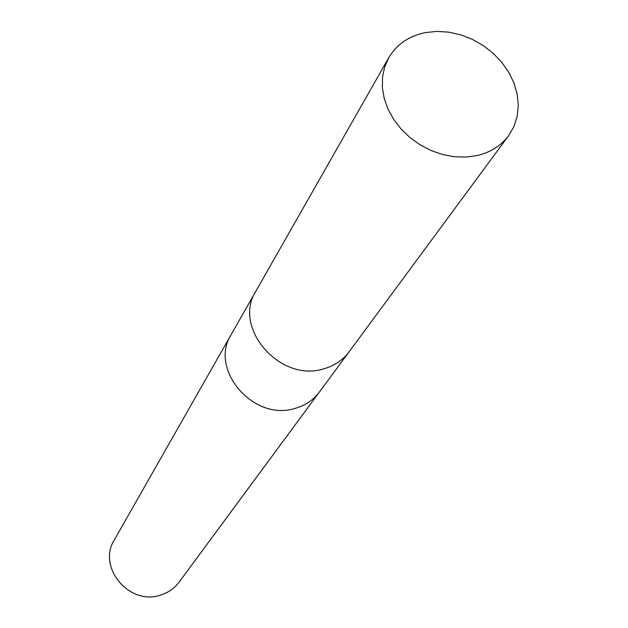 <?xml version="1.0" encoding="UTF-8"?>
<svg xmlns="http://www.w3.org/2000/svg" width="628" height="628" viewBox="0 0 628 628"><rect width="100%" height="100%" fill="white"/><g stroke="black" fill="none" stroke-linecap="round" stroke-linejoin="round"><path stroke-width="0.94" d="M231.363 334.269L231.175 334.591C208.684 369.288 253.429 421.671 294.846 408.443C305.145 405.586 313.341 400.107 319.44 391.998L319.668 391.691M256.028 290.921L255.832 291.259C232.352 327.416 279.774 382.578 323.287 368.958C334.104 366.03 342.692 360.339 349.05 351.876L349.278 351.562M114.327 539.907C96.955 567.013 129.235 605.965 160.407 595.109C168.155 592.738 174.403 588.389 179.161 582.07L319.44 391.998C313.341 400.107 305.145 405.586 294.846 408.443C253.429 421.671 208.684 369.288 231.175 334.591L114.327 539.907M231.175 334.591L255.832 291.259C232.352 327.416 279.774 382.578 323.287 368.958C334.104 366.03 342.684 360.339 349.042 351.876L319.44 391.99M425.148 32.632C408.789 36.063 396.661 44.423 388.748 57.705L384.689 66.937L382.538 77.001L382.374 87.59L384.218 98.408L388.026 109.131L393.693 119.422L401.049 128.976L409.896 137.501L419.951 144.738L430.91 150.461L442.45 154.496L454.201 156.725L465.827 157.094L476.958 155.595C490.468 152.416 501.018 145.774 508.625 135.664L513.94 126.534L517.189 116.392L518.296 105.575L517.244 94.428L514.073 83.296L508.908 72.542L501.913 62.478L493.31 53.419L483.364 45.648L472.389 39.383L460.716 34.838L448.706 32.146L436.727 31.4L425.148 32.632M255.832 291.266L388.748 57.705M349.042 351.876L508.625 135.664"/></g></svg>
